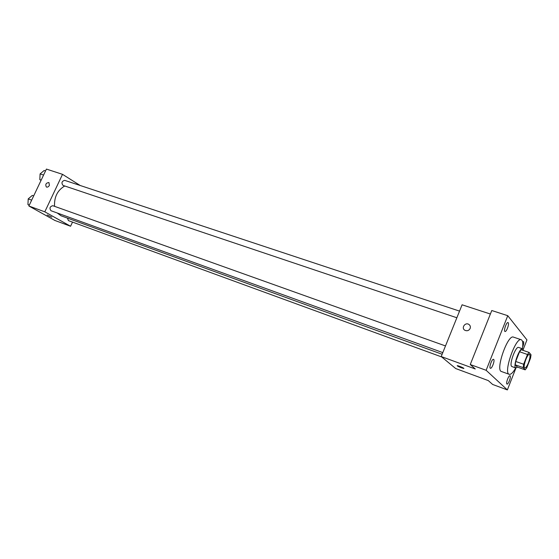 <?xml version="1.0" encoding="UTF-8"?>
<svg xmlns="http://www.w3.org/2000/svg" width="559" height="559" viewBox="0 0 559 559"><rect width="100%" height="100%" fill="white"/><g stroke="black" fill="none" stroke-linecap="round" stroke-linejoin="round"><path stroke-width="0.84" d="M528.479 362.728C527.025 366.236 525.788 367.969 524.754 367.934C522.441 367.508 527.396 353.288 529.471 354.399C530.435 355.37 530.1 358.151 528.479 362.728M531.05 354.804L529.094 352.429L527.472 354.483L523.657 364.251L523.161 367.619L525.181 369.848L526.788 367.766L530.54 358.144L531.05 354.804M523.161 367.619L515.244 364.817L517.334 367.067L525.181 369.848M515.244 364.817L515.719 361.463L523.657 364.251M529.094 352.429L521.163 349.717L519.528 351.751L515.719 361.463M523.371 350.472L522.567 348.788C519.737 347.216 512.91 365.754 515.552 367.836L517.599 367.158M515.859 368.039L511.646 366.445C508.956 364.349 515.775 345.867 518.64 347.446L522.567 348.788M519.528 351.751L527.472 354.483M515.698 367.983C513.057 372.587 510.891 374.698 509.214 374.313C503.03 373.174 515.712 336.791 521.254 339.739C522.812 340.487 523.196 343.485 522.406 348.732M509.214 374.313L501.465 371.518C495.148 370.331 507.761 334.121 513.448 337.119L521.254 339.739M508.236 322.711C509.466 323.906 506.419 332.2 505.015 331.48C503.317 331.166 506.496 321.809 508.04 322.564L508.236 322.711M522.609 341.87L523.545 341.577C523.972 342.562 523.671 344.379 522.644 347.034M510.101 375.844C511.275 376.731 508.271 384.746 507.027 384.061C505.553 383.754 508.655 375.047 509.983 375.76L510.101 375.844M493.709 359.437C495.05 360.471 491.843 369.031 490.404 368.262C488.699 367.899 492.011 358.536 493.555 359.339L493.709 359.437M523.182 349.529L526.948 339.907L507.761 315.695L486.141 370.296L507.362 389.916L515.922 368.06M490.383 314.032L462.09 304.795L441.212 356.551L455.697 368.549L488.307 380.595L492.647 384.459L507.362 389.916M507.761 315.695L491.78 310.518L470.252 364.524L486.141 370.296M470.252 364.524L475.262 368.982L441.212 356.551M463.642 368.451L461.378 367.801C458.31 366.585 456.976 365.879 457.381 365.67C458.701 365.705 465.284 368.633 463.642 368.458L457.178 365.712M470.147 328.454C468.91 330.642 467.149 331.249 464.878 330.278C460.972 328.119 465.137 321.935 468.833 324.395C470.259 325.408 470.699 326.763 470.147 328.454C470.699 326.763 470.259 325.408 468.84 324.395L468.833 324.395C465.137 321.942 460.972 328.119 464.878 330.278M442.134 354.266L61.064 215.795L57.207 212.979M54.544 206.334C54.111 196.992 57.514 190.207 64.753 185.979M442.798 352.61L50.974 210.722C49.241 208.207 49.849 206.537 52.798 205.705L445.495 345.937M441.694 356.949L68.422 220.609L67.436 218.115M456.864 317.764L63.006 185.399C61.224 182.933 61.776 181.249 64.662 180.347L459.547 311.111M80.182 185.483L62.517 174.338L44.804 211.826L70.581 226.255L72.516 222.112M62.517 174.338L46.425 169.084L28.879 206.005L44.804 211.826M28.879 206.005L54.894 220.463L70.581 226.255M51.805 217.172L47.166 214.963M49.395 185.357C48.535 186.832 47.522 187.384 46.362 186.999C45.132 184.421 45.992 182.926 48.933 182.52L49.395 185.357L48.933 182.52C45.992 182.926 45.132 184.421 46.362 187.006M45.538 170.949L44.168 170.495L40.101 173.905L39.822 179.635L41.059 180.375M40.101 173.905L43.588 175.065M39.822 179.635L41.191 180.096M39.968 176.602L40.045 175.058M33.687 195.881L32.324 195.398L28.202 198.906L27.95 204.601L29.215 205.307M28.202 198.906L31.667 200.143M27.95 204.601L29.313 205.097M28.097 201.275L28.146 200.171"/></g></svg>
